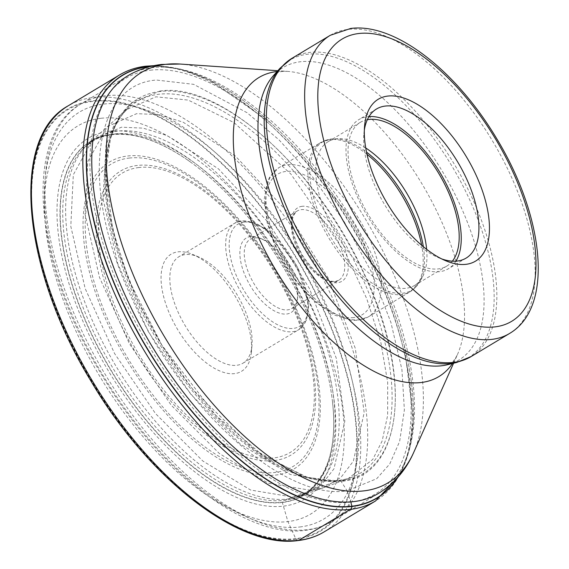 <?xml version="1.0" encoding="UTF-8"?>
<svg xmlns="http://www.w3.org/2000/svg" width="569" height="569" viewBox="0 0 569 569"><rect width="100%" height="100%" fill="white"/><g stroke="black" fill="none" stroke-linecap="round" stroke-linejoin="round"><path stroke-width="0.43" stroke-dasharray="2.85 2.13" d="M92.761 101.396A245.374 119.334 59 0 0 67.199 334.871A245.374 119.334 59 0 0 295.709 538.615A245.374 119.334 59 0 0 321.279 305.133A245.374 119.334 59 0 0 92.761 101.396M149.924 66.609A246.59 119.924 -121 0 1 270.446 122.669A246.59 119.924 -121 0 1 404.253 345.333A246.59 119.924 -121 0 1 397.183 478.067M351.094 503.245A298.099 254.393 -96.7 0 0 350.767 502.15L347.104 490.827L376.714 478.7L389.772 463.934L399.651 441.366L404.381 409.957L401.949 369.758L390.917 322.452L371.123 271.463L343.982 221.334L312.217 176.447L279.002 139.853L247.11 112.733L193.659 84.34L156.425 80.037C91.339 84.689 79.824 189.84 132.406 299.401C181.717 409.353 284.628 501.104 347.104 490.827A327.175 279.208 -96.7 0 0 341.044 481.331L338.114 480.592L334.615 481.9A5237.673 4469.772 83.3 0 1 311.549 490.457A2914.368 2487.092 83.3 0 1 293.149 497.121A2025.092 1728.195 83.3 0 1 287.8 499.02A1641.928 1401.205 83.3 0 1 284.002 500.35L282.352 502.235A20.961 17.888 -96.7 0 0 282.316 502.484A1235.135 1054.051 83.3 0 1 283.412 506.14L287.921 521.588A1316.566 1123.547 -96.7 0 0 295.709 538.615L295.98 539.199A2.482 2.12 -96.7 0 0 298.867 540.294M159.903 91.083C219.25 81.317 317.018 168.488 363.861 272.935C413.819 377.019 402.88 476.914 341.044 481.331L305.674 477.242L254.898 450.271L193.047 389.744L162.869 347.104L137.086 299.479L118.274 251.043L107.797 206.099L105.485 167.905L109.981 138.075L119.369 116.631L131.773 102.605L159.903 91.083M126.275 109.725L129.056 107.257A216.81 105.443 59 0 1 129.113 107.207A216.81 105.443 59 0 1 158.787 94.255A216.81 105.443 -121 0 1 354.807 262.096A216.81 105.443 -121 0 1 351.571 477.384A216.81 105.443 -121 0 1 351.493 477.412L348.008 478.714L372.738 459.46L382.14 441.011L387.653 415.363L387.674 382.276L380.881 342.623L366.713 298.604L345.732 253.497L290.787 173.936L234.144 122.691L188.268 100.094L155.863 96.808L126.282 109.725L114.063 125.016L105.998 145.429L103.046 198.979L117.762 263.76L148.324 331.72L190.921 394.417L240.267 444.062L290.24 474.482L334.615 481.9L347.972 478.728L324.309 487.469L311.549 490.457L268.177 483.216L219.342 453.521L171.098 405.043L129.433 343.797L99.497 277.38L85.009 214.022L87.761 161.582L107.42 126.553L136.645 113.658L158.737 114.611L183.133 122.193L235.388 156.034L286.058 210.416L328 277.7L355.326 348.406L364.188 412.589L353.342 461.217L340.895 477.455L324.309 487.469L299.621 496.324A206.447 100.4 -121 0 1 299.614 496.332A206.447 100.4 -121 0 1 287.8 499.02A206.447 100.4 59 0 1 110.336 356.443A206.447 100.4 59 0 1 87.996 144.199A206.447 100.4 59 0 1 88.003 144.192L92.377 140.173L73.316 174.761L70.798 226.32L85.151 288.483L114.597 353.569L155.493 413.542L202.792 460.99L250.652 490.044L293.149 497.121L305.24 494.333L321.641 484.639L333.967 468.806L344.821 421.181L336.265 358.164L309.508 288.654L268.326 222.458L218.532 168.922L167.151 135.6L143.153 128.132L121.439 127.193L92.384 140.18M111.432 134.348A206.604 100.478 59 0 0 89.909 330.938A206.604 100.478 59 0 0 282.316 502.484A206.604 100.478 -121 0 0 331.834 396.536A206.604 100.478 -121 0 0 191.241 162.585A206.604 100.478 -121 0 0 111.432 134.348M100.72 118.316A226.32 110.066 59 0 0 77.142 333.669A226.32 110.066 59 0 0 287.921 521.588A226.32 110.066 -121 0 0 311.499 306.236A226.32 110.066 -121 0 0 100.72 118.316M364.338 130.102A86.979 42.298 59 0 0 363.897 133.743A86.979 42.298 59 0 0 376.265 188.823A86.979 42.298 59 0 0 438.343 257.615A86.979 42.298 59 0 0 441.757 258.938M455.911 261.164A86.979 42.298 -121 0 1 448.422 268.732A86.979 42.298 -121 0 1 439.588 271.669A86.979 42.298 -121 0 1 362.738 207.785A86.979 42.298 -121 0 1 358.819 119.625A86.979 42.298 -121 0 1 367.652 116.681A86.979 42.298 -121 0 1 369.011 116.56M367.339 119.689A83.871 40.79 59 0 0 360.419 122.285A83.871 40.79 59 0 0 364.196 207.301A83.871 40.79 59 0 0 438.308 268.902A83.871 40.79 59 0 0 446.821 266.064A83.871 40.79 59 0 0 452.362 261.171M426.636 249.314A83.871 40.79 -121 0 1 422.184 277.523A83.871 40.79 -121 0 1 414.588 285.439A83.871 40.79 -121 0 1 406.074 288.27A83.871 40.79 -121 0 1 331.962 226.668A83.871 40.79 -121 0 1 328.185 141.66A83.871 40.79 -121 0 1 336.699 138.822A83.871 40.79 -121 0 1 338.74 138.665A83.871 40.79 -121 0 1 365.739 147.976M302.189 206.312L302.139 206.312A42.867 20.847 59 0 0 297.651 247.06A42.867 20.847 59 0 0 337.545 282.708L337.595 282.701A42.867 20.847 -121 0 0 342.083 241.953A42.867 20.847 -121 0 0 302.189 206.312M250.097 276.314A40.385 19.638 -121 0 1 250.204 239.257A40.385 19.638 -121 0 1 254.307 237.892A40.385 19.638 -121 0 1 263.098 239.478A40.385 19.638 -121 0 1 291.918 271.42A40.385 19.638 -121 0 1 297.658 296.997A40.385 19.638 -121 0 1 291.812 308.483A40.385 19.638 -121 0 1 287.708 309.849A40.385 19.638 -121 0 1 250.097 276.314M291.2 272.629A43.493 21.153 -121 0 1 297.381 300.169A43.493 21.153 -121 0 1 286.669 314.01A43.493 21.153 -121 0 1 246.164 277.9A43.493 21.153 -121 0 1 250.694 236.519A43.493 21.153 -121 0 1 260.161 238.233A43.493 21.153 -121 0 1 291.2 272.629M244.016 222.13L243.966 222.13A59.645 29.005 -121 0 0 237.821 278.924A59.645 29.005 -121 0 0 293.348 328.405L293.398 328.398A59.645 29.005 59 0 0 299.543 271.612A59.645 29.005 59 0 0 244.016 222.13M243.148 306.172A62.128 30.214 -121 0 1 251.982 345.518A62.128 30.214 -121 0 1 242.984 363.193A62.128 30.214 -121 0 1 236.676 365.291A62.128 30.214 -121 0 1 178.815 313.704A62.128 30.214 -121 0 1 178.979 256.683A62.128 30.214 -121 0 1 185.288 254.585A62.128 30.214 -121 0 1 198.809 257.039A62.128 30.214 -121 0 1 243.148 306.172M241.711 308.59A68.344 33.237 -121 0 1 251.434 351.87A68.344 33.237 -121 0 1 234.592 373.62A68.344 33.237 -121 0 1 170.949 316.876A68.344 33.237 -121 0 1 178.069 251.847A68.344 33.237 -121 0 1 192.941 254.542A68.344 33.237 -121 0 1 241.711 308.59M138.928 167.528L138.879 167.528A162.983 79.269 -121 0 0 121.965 322.659A162.983 79.269 -121 0 0 273.732 457.945L273.781 457.938A162.983 79.269 59 0 0 290.695 302.815A162.983 79.269 59 0 0 138.928 167.528M295.98 539.199A246.028 119.654 -121 0 1 66.858 334.913A246.028 119.654 -121 0 1 92.484 100.813A246.028 119.654 -121 0 1 321.613 305.098A246.028 119.654 -121 0 1 295.98 539.199M324.102 531.894A248.511 120.863 59 0 0 312.907 280.005A248.511 120.863 59 0 0 93.316 97.477A248.511 120.863 59 0 0 68.088 105.877M119.511 74.973A248.511 120.863 -121 0 1 144.746 66.573A248.511 120.863 -121 0 1 364.331 249.101A248.511 120.863 -121 0 1 375.526 500.99M150.863 66.381A246.825 120.038 -121 0 1 270.325 122.563A246.825 120.038 -121 0 1 270.353 122.584A246.825 120.038 -121 0 1 404.282 345.454A246.825 120.038 -121 0 1 404.289 345.483A246.825 120.038 -121 0 1 397.831 477.348M150.266 70.215A242.408 117.89 -121 0 1 376.024 271.491A242.408 117.89 -121 0 1 350.767 502.15A242.408 117.89 59 0 1 125.016 300.873A242.408 117.89 59 0 1 150.266 70.215M160.01 91.46A218.617 106.325 59 0 0 137.236 299.486A218.617 106.325 59 0 0 340.838 481.011A218.617 106.325 -121 0 0 363.612 272.985A218.617 106.325 -121 0 0 160.01 91.46M351.493 477.412A216.81 105.443 -121 0 1 338.114 480.592A216.81 105.443 59 0 1 151.226 329.942A216.81 105.443 59 0 1 129.056 107.257M88.003 144.192A206.447 100.4 59 0 1 117.043 131.155A206.447 100.4 -121 0 1 304.166 291.911A206.447 100.4 -121 0 1 299.621 496.324M299.607 496.332L295.603 497.726A205.615 99.995 -121 0 0 300.382 294.237A205.615 99.995 -121 0 0 113.935 133.971A205.615 99.995 59 0 0 84.888 147.079A205.615 99.995 59 0 0 84.881 147.079A205.615 99.995 59 0 0 107.342 358.506A205.615 99.995 59 0 0 284.002 500.35A205.615 99.995 -121 0 0 295.596 497.726A205.615 99.995 -121 0 1 295.596 497.726C301.862 495.3 306.819 492.47 310.468 489.248L317.609 481.794L324.195 471.246L327.95 462.248C333.662 445.591 335.148 425.199 332.41 401.081A206.398 100.379 -121 0 1 332.41 401.081A206.398 100.379 -121 0 1 282.352 502.235A206.398 100.379 59 0 1 90.13 330.859A206.398 100.379 59 0 1 111.631 134.462A206.398 100.379 -121 0 1 187.5 159.939A206.398 100.379 -121 0 1 187.507 159.946A206.398 100.379 -121 0 1 332.41 401.067L331.834 396.536M109.397 131.261A210.381 102.313 -121 0 1 305.325 305.951A210.381 102.313 -121 0 1 283.412 506.14A210.381 102.313 59 0 1 87.477 331.45A210.381 102.313 59 0 1 109.397 131.261M127.698 75.855A243.546 118.444 -121 0 1 152.421 67.626A243.546 118.444 -121 0 1 152.478 67.619A243.546 118.444 -121 0 1 367.645 246.548A243.546 118.444 -121 0 1 378.584 493.351L331.777 521.481A243.546 118.444 59 0 0 320.831 274.671A243.546 118.444 59 0 0 105.656 95.748L105.614 95.756A243.546 118.444 59 0 0 80.883 103.985A243.546 118.444 59 0 0 91.829 350.803A243.546 118.444 59 0 0 307.004 529.725L307.047 529.718A243.546 118.444 59 0 0 331.777 521.481C323.797 526.261 314.934 529.213 305.204 530.351C245.886 538.608 159.242 470.976 103.017 376.955C34.937 266.897 21.124 137.463 80.883 103.985L127.698 75.855M413.606 452.647A239.378 116.417 59 0 0 364.558 217.65A239.378 116.417 59 0 0 180.081 64.041M277.089 71.53A174.512 84.873 -121 0 1 287.174 71.353A174.512 84.873 -121 0 1 421.665 183.332A174.512 84.873 -121 0 1 457.419 354.643A174.512 84.873 -121 0 1 452.526 363.47M453.593 363.214L457.419 354.643C453.699 361.756 450.335 365.127 447.334 364.743A170.629 82.982 59 0 0 456.971 198.353A170.629 82.982 59 0 0 300.475 61.744A170.629 82.982 59 0 0 273.525 75.521C277.067 73.429 271.79 74.048 281.911 71.438L287.174 71.353L277.814 70.712M279.998 68.273A173.538 84.397 -121 0 1 307.402 54.261A173.538 84.397 -121 0 1 307.452 54.254A173.538 84.397 -121 0 1 466.594 193.24A173.538 84.397 -121 0 1 456.772 362.432M471.182 356.528A173.958 84.603 59 0 0 463.372 180.245A173.958 84.603 59 0 0 309.685 52.426A173.958 84.603 59 0 0 309.636 52.433A173.958 84.603 59 0 0 291.975 58.315M330.305 35.285A173.958 84.603 -121 0 1 347.965 29.403A173.958 84.603 -121 0 1 348.036 29.396A173.958 84.603 -121 0 1 501.709 157.229A173.958 84.603 -121 0 1 509.511 333.498M423.336 246.669A86.516 42.078 -121 0 1 419.538 282.082A86.516 42.078 -121 0 1 402.973 293.17A86.516 42.078 -121 0 1 402.923 293.177A86.516 42.078 -121 0 1 322.374 221.384A86.516 42.078 -121 0 1 331.314 139.021A86.516 42.078 -121 0 1 331.364 139.021A86.516 42.078 -121 0 1 333.47 138.857A86.516 42.078 -121 0 1 366.521 152.129M366.998 154.32A86.979 42.298 59 0 0 329.6 139.547A86.979 42.298 59 0 0 329.551 139.554A86.979 42.298 59 0 0 320.767 142.492A86.979 42.298 59 0 0 324.686 230.651A86.979 42.298 59 0 0 401.543 294.536A86.979 42.298 59 0 0 401.593 294.529A86.979 42.298 59 0 0 410.37 291.598A86.979 42.298 59 0 0 421.622 245.218M287.565 164.782A86.979 42.298 -121 0 1 287.615 164.775A86.979 42.298 -121 0 1 364.473 228.66A86.979 42.298 -121 0 1 368.392 316.826A86.979 42.298 -121 0 1 359.608 319.757A86.979 42.298 -121 0 1 359.558 319.764A86.979 42.298 -121 0 1 282.701 255.879A86.979 42.298 -121 0 1 278.789 167.72A86.979 42.298 -121 0 1 287.565 164.782M353.783 317.573A82.007 39.887 -121 0 1 277.409 249.478A82.007 39.887 -121 0 1 285.951 171.44A82.007 39.887 -121 0 1 362.325 239.535A82.007 39.887 -121 0 1 353.783 317.573M334.657 281.612A40.385 19.638 59 0 0 334.707 281.605A40.385 19.638 59 0 0 338.804 280.24A40.385 19.638 59 0 0 337.004 239.35A40.385 19.638 59 0 0 301.35 209.641A40.385 19.638 59 0 0 301.3 209.648A40.385 19.638 59 0 0 297.203 211.014A40.385 19.638 59 0 0 299.002 251.903A40.385 19.638 59 0 0 334.657 281.612M292.516 331.734A62.128 30.214 59 0 0 292.566 331.734A62.128 30.214 59 0 0 298.825 329.636A62.128 30.214 59 0 0 296.022 266.662A62.128 30.214 59 0 0 241.128 221.035A62.128 30.214 59 0 0 241.071 221.035A62.128 30.214 59 0 0 234.819 223.133A62.128 30.214 59 0 0 237.614 286.107A62.128 30.214 59 0 0 292.516 331.734M274.386 460.549A165.615 80.542 59 0 0 274.436 460.541A165.615 80.542 59 0 0 291.62 302.914A165.615 80.542 59 0 0 137.406 165.451A165.615 80.542 59 0 0 137.357 165.451A165.615 80.542 59 0 0 120.173 323.078A165.615 80.542 59 0 0 274.386 460.549M129.22 158.068A176.44 85.805 -121 0 1 293.49 304.635A176.44 85.805 -121 0 1 275.083 472.462A176.44 85.805 -121 0 1 275.012 472.476A176.44 85.805 -121 0 1 110.735 325.902A176.44 85.805 -121 0 1 129.149 158.075A176.44 85.805 -121 0 1 129.22 158.068M127.627 155.998A179.064 87.085 -121 0 1 294.386 304.678A179.064 87.085 -121 0 1 275.73 475.065A179.064 87.085 -121 0 1 108.971 326.386A179.064 87.085 -121 0 1 127.627 155.998M299.827 526.979A237.33 115.422 59 0 0 324.55 301.15A237.33 115.422 59 0 0 103.53 104.084A237.33 115.422 59 0 0 78.799 329.913A237.33 115.422 59 0 0 299.827 526.979M399.936 474.895L409.452 449.51L413.35 418.798L404.289 345.483M154.014 65.67L180.899 69.176L209.847 80.158L270.325 122.563M351.571 477.384C350.241 478.209 346.016 479.212 338.896 480.4L332.566 480.812L322.687 480.3L306.542 476.922L262.978 455.563L215.736 415.285L161.831 345.056L128.829 279.927L112.449 228.795L105.784 171.418L110.493 138.68L115.173 126.268L120.294 117.285L123.43 113.11L129.113 107.207M92.398 140.152L126.24 109.753M187.5 159.939C159.356 140.771 134.384 132.335 112.577 134.64C95.812 138.431 98.999 136.66 84.881 147.079L87.996 144.199M187.507 159.946L191.241 162.585M438.343 257.615L445.385 260.609M363.897 133.743L364.565 126.119M466.103 258.106L448.422 268.732M376.5 108.999L358.819 119.625M446.821 266.064L414.588 285.439M360.419 122.285L328.185 141.66M422.184 277.523L419.538 282.082L410.37 291.598L368.392 316.826L358.079 320.276L351.87 320.368L334.081 314.998L314.486 301.385L299.081 285.225L285.474 265.922L274.137 243.71L267.124 222.564L264.301 198.773L267.437 181.76L269.798 176.923L278.789 167.72L320.767 142.492L331.08 139.042L338.74 138.665M291.812 308.483L338.804 280.24L335.447 281.349C325.994 282.217 314.87 273.355 302.075 254.77C290.709 232.237 289.08 217.65 297.203 211.014L250.204 239.257M263.098 239.478L260.161 238.233M297.658 296.997L297.381 300.169M242.984 363.193L298.825 329.636L306.613 319.949L308.789 304.799L297.16 266.1L270.552 232.408L255.623 223.105L241.868 220.779L234.819 223.133L178.979 256.683M198.809 257.039L192.941 254.542M251.982 345.518L251.434 351.87"/><path stroke-width="0.85" d="M149.924 66.609A246.59 119.924 -121 0 0 147.99 66.815A246.59 119.924 59 0 0 122.299 301.456A246.59 119.924 59 0 0 351.948 506.211A298.099 254.393 -96.7 0 0 351.094 503.245M397.183 478.067A246.59 119.924 -121 0 1 351.948 506.211L351.934 506.488A246.825 120.038 -121 0 1 122.065 301.542A246.825 120.038 -121 0 1 147.776 66.673A246.825 120.038 -121 0 1 150.863 66.381M494.973 326.876L494.909 326.883A164.64 80.073 59 0 1 341.62 190.117A164.64 80.073 59 0 1 358.797 33.514L358.861 33.507A164.64 80.073 59 0 1 512.15 170.273A164.64 80.073 59 0 1 494.973 326.876M475.776 174.47A94.433 45.925 59 0 0 387.83 96.061A94.433 45.925 59 0 0 364.565 126.119A94.433 45.925 59 0 0 377.994 185.921A94.433 45.925 59 0 0 445.385 260.609A94.433 45.925 59 0 0 465.94 264.329A94.433 45.925 59 0 0 475.776 174.47M441.757 258.938A86.979 42.298 59 0 0 457.27 261.043A86.979 42.298 59 0 0 466.103 258.106A86.979 42.298 59 0 0 466.331 178.282A86.979 42.298 59 0 0 385.327 106.054A86.979 42.298 59 0 0 376.5 108.999A86.979 42.298 59 0 0 364.338 130.102M369.011 116.56A86.979 42.298 -121 0 1 439.88 172.386A86.979 42.298 -121 0 1 455.911 261.164M452.362 261.171A83.871 40.79 59 0 0 439.382 174.505A83.871 40.79 59 0 0 368.932 119.447A83.871 40.79 59 0 0 367.339 119.689M365.739 147.976A83.871 40.79 -121 0 1 426.636 249.314M298.867 540.294A248.511 120.863 59 0 0 324.102 531.894L375.526 500.99A248.511 120.863 -121 0 1 350.291 509.39A248.511 120.863 -121 0 1 130.706 326.869A248.511 120.863 -121 0 1 119.511 74.973L68.088 105.877A248.511 120.863 59 0 0 79.283 357.773A248.511 120.863 59 0 0 298.867 540.294L350.291 509.39A3.727 3.179 -96.7 0 0 351.934 506.488A246.825 120.038 -121 0 0 397.831 477.348M353.861 501.588A243.546 118.444 -121 0 1 353.804 501.595A243.546 118.444 -121 0 1 138.637 322.666A243.546 118.444 -121 0 1 127.698 75.855C138.146 69.653 149.462 65.848 161.66 64.446L180.081 64.041A239.378 116.417 59 0 0 165.828 64.333A239.378 116.417 59 0 0 165.778 64.34A239.378 116.417 59 0 0 140.813 292.075A239.378 116.417 59 0 0 363.719 490.891A239.378 116.417 59 0 0 363.769 490.891A239.378 116.417 59 0 0 413.606 452.647C405.946 470.037 394.274 483.607 378.584 493.351A243.546 118.444 -121 0 1 353.861 501.588M452.526 363.47A174.512 84.873 -121 0 1 421.096 382.524A174.512 84.873 -121 0 1 258.568 237.622A174.512 84.873 -121 0 1 276.747 71.566A174.512 84.873 -121 0 1 277.089 71.53M279.998 68.273L273.525 75.521A170.629 82.982 59 0 0 297.018 251.598A170.629 82.982 59 0 0 441.601 365.775A170.629 82.982 59 0 0 447.334 364.743L456.772 362.432A173.538 84.397 -121 0 1 450.94 363.477A173.538 84.397 -121 0 1 450.89 363.484A173.538 84.397 -121 0 1 303.867 247.316A173.538 84.397 -121 0 1 279.998 68.273L291.975 58.315A173.958 84.603 59 0 0 299.792 234.599A173.958 84.603 59 0 0 453.472 362.41A173.958 84.603 59 0 0 453.521 362.41A173.958 84.603 59 0 0 471.182 356.528L456.772 362.432M471.182 356.528L509.511 333.498A173.958 84.603 -121 0 1 491.851 339.373A173.958 84.603 -121 0 1 491.78 339.387A173.958 84.603 -121 0 1 338.107 211.547A173.958 84.603 -121 0 1 330.305 35.285L291.975 58.315M421.622 245.218A86.979 42.298 59 0 0 366.998 154.32M366.521 152.129A86.516 42.078 -121 0 1 423.336 246.669M324.102 531.894C316.343 536.546 307.687 539.426 298.128 540.55C238.802 549.227 148.111 478.522 90.627 380.505C21.864 268.141 9.844 137.534 68.088 105.877M375.526 500.99L399.936 474.895M119.511 74.973C127.392 70.25 136.176 67.327 145.856 66.196L154.014 65.67M277.814 70.712L180.081 64.041M453.593 363.214L413.606 452.647M509.511 333.498C554.434 307.082 543.907 216.746 497.057 139.227C457.156 71.907 395.725 22.596 350.732 28.45L330.305 35.285"/></g></svg>
